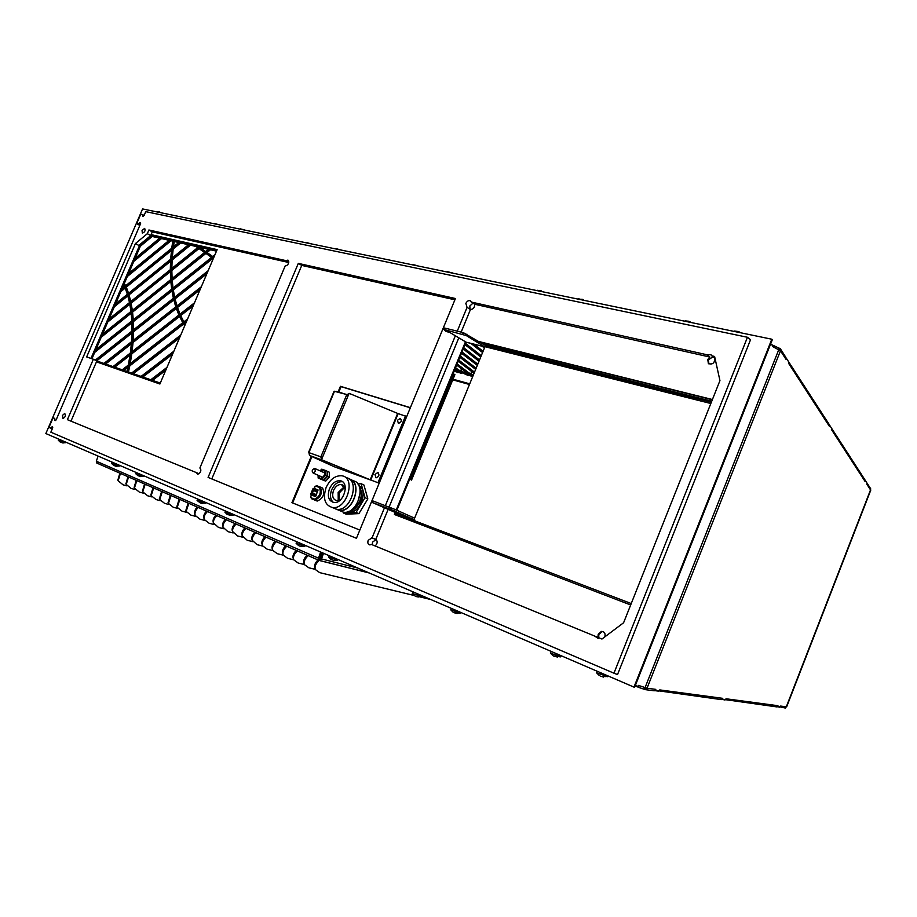 <?xml version="1.0" encoding="UTF-8"?>
<svg xmlns="http://www.w3.org/2000/svg" width="917" height="917" viewBox="0 0 917 917"><rect width="100%" height="100%" fill="white"/><g stroke="black" fill="none" stroke-linecap="round" stroke-linejoin="round"><path stroke-width="1.38" d="M689.435 322.165L683.704 320.984M685.125 320.847L688.896 321.305M690.616 322.165L689.424 321.523M597.426 671.393L596.646 672.849L607.318 676.459M596.703 672.94L599.374 675.6M600.406 676.081L603.535 677.09M296.661 541.706L296.111 543.288L304.925 546.131M298.518 545.546L299.274 545.867M301.842 546.486L299.71 546.051M300.879 546.372L304.467 546.2M179.124 315.608L130.844 353.389L128.976 364.553L182.758 322.704L179.124 315.608M175.961 307.482L132.094 342.007L130.959 352.552L178.872 315.035L175.961 307.482M173.519 298.885L132.61 331.278L132.151 341.227L175.766 306.886L173.519 298.885M171.766 289.852L132.438 321.168L132.621 330.533L173.37 298.254L171.766 289.852M170.7 280.361L131.624 311.654L132.403 320.469L171.674 289.187L170.7 280.361M170.31 270.4L130.18 302.725L131.544 310.989L170.654 279.662L170.31 270.4M170.608 259.97L128.105 294.391L130.054 302.106L170.31 269.678L170.608 259.97M171.628 249.023L125.411 286.666L127.933 293.818L170.654 259.213L171.628 249.023M123.21 283.422L120.345 290.081L124.62 286.597L123.21 283.422M119.875 291.159L113.823 305.246L127.371 294.277L124.838 287.124L119.875 291.159L120.815 291.64L115.576 303.836M113.353 306.335L107.289 320.446L129.492 302.564L127.543 294.85L113.353 306.335L114.304 306.805L109.043 319.036M106.819 321.535L100.744 335.668L130.982 311.448L129.618 303.172L106.819 321.535L107.77 321.993L102.498 334.269M100.285 336.757L94.199 350.902L131.83 320.916L131.062 312.101L100.285 336.757L101.237 337.204L95.941 349.515M95.276 360.117L132.037 331.003L131.865 321.615L93.729 351.99L90.966 358.421L139.407 245.756L133.366 259.809L159.936 237.927L151.282 235.944L139.395 245.779L140.312 246.283L135.12 258.353M97.477 361.195L103.93 363.441L131.555 341.686L132.025 331.736L95.849 360.381M104.584 363.671L113.009 366.605L130.352 353.022L131.498 342.477L104.584 363.671M113.662 366.834L122.225 369.815L128.346 365.046L130.237 353.859L113.662 366.834M122.889 370.044L126.982 371.477L128.174 365.94L122.889 370.044M166.481 368.542L151.477 380.005L160.292 383.077M173.382 352.369L141.791 376.635L150.778 379.764L166.974 367.385M180.259 336.207L132.266 373.311L141.103 376.394L173.863 351.211M184.672 325.833L183.068 323.243L128.804 365.447L127.486 371.649L131.589 373.081L180.752 335.06M187.125 320.079L183.709 322.738L185.062 324.939M193.991 303.974L179.743 315.127L183.389 322.211L187.618 318.933M200.834 287.904L176.568 307L179.491 314.554L194.473 302.828M207.666 271.845L174.115 298.415L176.362 306.404L201.327 286.757M214.498 255.82L172.362 289.382L173.966 297.784L208.159 270.71M216.618 250.857L209.557 249.241L171.284 279.88L172.258 288.717L214.979 254.685M208.824 249.08L199.447 246.937L170.906 269.93L171.238 279.192L208.824 249.08M198.737 246.776L189.51 244.667L171.215 259.488L170.894 269.197L198.737 246.776M188.799 244.507L179.721 242.432L172.247 248.518L171.261 258.72L188.799 244.507M179.033 242.283L173.359 240.988L172.35 247.716L179.033 242.283M172.832 240.862L170.092 240.243L126.397 276.017L123.589 282.551L125.193 286.138L171.731 248.22L172.832 240.862M169.416 240.082L160.613 238.076L132.896 260.887L126.855 274.928L169.416 240.082M413.899 520.512L413.693 519.492L390.55 509.336L372.394 502.539L395.342 512.488L395.559 513.509L631.228 603.546M453.021 373.849L453.949 374.102L410.541 479.637L409.624 479.304M711.752 401.199L485.976 344.895L486.904 345.468L484.726 346.878L466.306 335.588L443.839 329.455L444.447 328.011L463.314 332.63L462.707 334.097M130.214 363.602L131.807 353.836L130.844 353.389M179.537 316.503L131.807 353.836M132.094 351.658L133.045 342.465L132.094 342.007M176.293 308.444L133.045 342.465M133.194 340.402L133.561 331.736L132.61 331.278M173.772 299.928L133.561 331.736M133.584 329.776L133.389 321.626L132.438 321.168M171.949 290.953L133.389 321.626M133.286 319.769L132.575 312.112L131.624 311.654M170.791 281.53L132.575 312.112M132.346 310.347L131.12 303.195L130.18 302.725M170.321 271.65L131.12 303.195M130.764 301.533L129.045 294.861L128.105 294.391M170.528 261.299L129.045 294.861M128.563 293.302L126.34 287.136L125.411 286.666M171.468 250.433L126.34 287.136M123.795 284.706L122.099 288.649M125.216 288.064L120.815 291.64M127.83 295.847L114.304 306.805M129.824 304.238L107.77 321.993M131.188 313.224L101.237 337.204M93.729 351.99L94.68 352.437L91.964 358.765M131.922 322.795L94.68 352.437M132.002 332.974L96.812 360.817M131.395 343.772L105.627 364.038M130.042 355.211L114.717 367.201M127.887 367.362L123.944 370.411M165.736 370.319L152.543 380.383M172.614 354.157L142.857 377.002M179.491 338.018L133.32 373.678M128.472 371.993L129.767 365.883L128.804 365.447M183.572 324.068L129.767 365.883M186.346 321.913L184.661 323.231L183.709 322.738M184.661 323.231L185.326 324.32M193.2 305.831L180.695 315.608L179.743 315.127M180.695 315.608L183.858 321.856M200.032 289.772L177.508 307.493L176.568 307M177.508 307.493L180.041 314.13M206.864 273.747L175.055 298.908L174.115 298.415M175.055 298.908L176.992 305.911M213.684 257.734L173.302 289.875L172.362 289.382M173.302 289.875L174.666 297.234M209.557 249.241L210.486 249.768L172.224 280.384L171.284 279.88M216.492 251.143L210.486 249.768M172.224 280.384L173.038 288.087M199.447 246.937L200.376 247.464L171.834 270.435L170.906 269.93M208.526 249.321L200.376 247.464M171.834 270.435L172.098 278.504M189.51 244.667L190.438 245.183L172.144 259.992L171.215 259.488M198.439 247.017L190.438 245.183M172.144 259.992L171.834 268.44M179.721 242.432L180.649 242.948L173.175 249.034L172.247 248.518M188.512 244.747L180.649 242.948M173.175 249.034L172.281 257.895M173.359 240.988L174.276 241.503L173.473 246.811M178.735 242.512L174.276 241.503M170.092 240.243L171.02 240.758L127.325 276.498L126.397 276.017M172.786 241.16L171.02 240.758M125.732 285.691L123.589 282.551M127.325 276.498L124.517 283.021M160.613 238.076L161.541 238.592L133.825 261.379L132.896 260.887M169.118 240.323L161.541 238.592M133.825 261.379L128.621 273.495M151.282 235.944L152.199 236.46L140.312 246.283M159.661 238.156L152.199 236.46M409.578 479.408L410.541 479.637M453.949 374.102L454.901 374.652L411.527 480.095M463.314 332.63L485.162 345.354L485.976 344.895L483.339 344.23M711.615 401.554L486.904 345.468M394.184 510.838L394.791 509.348L414.301 518.025L414.92 520.902M443.839 329.455L446.12 331.507L449.662 332.39L466.157 342.179M372.428 502.447L373.036 500.98L394.791 509.348M390.55 509.336L391.158 507.846M466.913 334.132L466.306 335.588M711.351 402.196L486.64 345.984M510.001 351.853L486.468 346.225M485.643 346.867L710.824 403.514M484.875 346.924L414.587 518.208M412.914 591.832L412.272 593.482L421.774 596.6M414.851 595.89L415.63 596.291M418.588 596.967L416.605 596.646M159.249 212.389L156.452 211.816M159.008 211.747L161.323 212.813M321.718 479.35L325.329 475.522L325.352 470.421L327.163 471.235L327.14 476.336L323.529 480.153L318.153 478.066L323.529 480.153M318.337 475.361C319.506 479.27 321.523 479.224 324.366 475.212C325.214 470.627 323.873 469.217 320.32 470.971M325.352 470.421L321.787 469.16L320.044 470.845M318.073 475.235L318.153 478.066M325.329 475.522L327.14 476.336M317.924 489.85L314.199 488.406L314.886 486.732L316.468 486.4L319.368 487.512C321.454 492.819 319.85 496.682 314.542 499.112L311.654 497.977L310.76 496.67L311.448 494.997L315.265 496.475L315.964 495.937L317.947 489.861M318.142 490.068L314.199 488.406M311.7 498.756L311.654 497.977L311.814 498.871L314.852 500.074L314.542 499.112M320.262 487.053C322.692 493.048 320.893 497.381 314.852 500.074L317.19 501.072C323.231 498.389 325.031 494.057 322.601 488.073L320.262 487.053L319.368 487.512M317.19 501.072L311.78 498.837M450.946 272.785L446.682 271.902M447.565 271.719L452.562 272.979M309.167 243.429L305.67 242.707M306.289 242.501L311.15 243.842M225.41 510.975L224.974 512.328L233.376 515.022M226.74 514.082L229.949 515.331L233.033 515.079M230.625 515.411L229.961 515.308M315.448 471.315L313.167 473.057C311.505 471.166 311.998 469.607 314.623 468.415L315.448 471.315M451.393 608.418L450.774 609.874L460.517 613.083M450.774 609.874L453.147 612.247M453.972 612.636L459.738 613.186M456.173 613.347L454.924 613.037M456.15 613.404L457.48 613.462M242.971 229.72L239.807 229.067M240.311 228.849L244.828 230.018M329.18 555.725L328.676 557.135L337.685 560.046M328.676 557.135L330.796 559.244M331.461 559.565L332.539 560.023M334.716 560.47L333.352 560.241M136.186 472.507L135.808 473.78L143.717 476.313M137.458 475.419L140.393 476.553L143.476 476.347M141.069 476.634L140.404 476.565M339.198 249.653L335.542 248.897M336.207 248.69L341.147 250.043M338.981 500.395L339.244 492.968L344.792 487.248M344.471 486.629L338.74 492.773L338.304 500.59M344.437 486.572L338.155 492.486L338.235 500.602M340.975 499.318L336.768 500.671C332.848 499.467 331.771 496.063 333.524 490.457C335.496 486.354 338.109 484.359 341.376 484.474L345.342 489.449M342.522 481.78L342.224 481.734C337.834 481.551 334.315 484.233 331.679 489.758C329.673 495.363 330.246 499.593 333.398 502.424M329.467 488.784C332.114 483.248 335.633 480.565 340.024 480.737C350.214 481.643 343.852 504.132 333.834 502.493C328.55 500.888 327.094 496.315 329.467 488.784M326.12 487.5C322.646 498.561 324.79 505.233 332.573 507.548C347.165 509.818 356.381 477.161 341.617 475.763C335.163 475.464 330.005 479.385 326.12 487.5M332.424 507.525L336.791 509.336C351.383 511.629 360.553 479.064 345.789 477.654L345.526 477.539M333.203 507.812L335.897 508.958M335.851 508.946L339.496 510.242C353.011 512.465 362.719 482.812 349.652 479.385M335.232 508.786L339.439 510.471C353.561 512.741 363.098 481.517 349.125 478.983M339.267 510.448L343.611 512.248C358.192 514.552 367.293 482.136 352.541 480.703L352.323 480.611M353.137 508.465L357.321 503.616L360.312 492.211M347.933 511.686L351.715 510.517L358.318 504.063C362.02 497.197 362.295 491.248 359.166 486.216M348.128 511.663L352.541 510.494C361.653 503.341 363.911 495.318 359.326 486.423L359.246 486.319M347.211 511.915L348.598 512.19C359.739 514.139 368.84 490.435 358.845 485.54M343.118 512.041L343.371 512.981L356.071 512.408L365.023 497.679L361.126 483.729L357.848 483.935M365.023 497.679L367.832 498.928L363.934 485.001L361.126 483.729M367.832 498.928L358.902 513.623L356.071 512.408M358.902 513.623L346.202 514.185L343.371 512.981M58.665 439.083L58.31 440.286L65.955 442.223M59.892 441.822L62.62 442.911L65.646 442.693M63.262 442.98L62.631 442.911M551.209 651.46L550.395 653.156L560.768 656.629M553.375 655.964L559.737 656.767M557.479 657.008L554.155 656.308M216.939 224.333L213.902 223.679M214.36 223.484L218.854 224.665M197.556 498.974L197.075 500.476L205.328 503.112M197.075 500.476L200.376 502.986L205.018 503.169M202.336 503.444L201.499 503.33M738.987 332.424L732.924 331.175M734.46 331.048L738.3 331.518M740.076 332.401L738.838 331.736M323.873 480.313L327.484 476.485L327.507 471.395L329.318 472.209L329.283 477.298L325.684 481.116L320.32 479.018L325.684 481.116M327.484 476.485L329.283 477.298M540.996 291.434L536.204 290.437M537.282 290.265L542.474 291.583M582.329 299.985L577.274 298.942M578.444 298.782L583.659 300.031M112.069 462.111L111.645 463.532L119.416 466.008M111.645 463.532L113.742 465.4M113.536 465.309L115.829 466.214L119.21 466.042M116.516 466.34L115.829 466.214M313.671 495.776L315.391 496.452M316.434 491.776L313.488 490.503L312.456 492.991L315.402 494.263M318.004 490.182L313.236 488.646M312.972 495.409L312.743 494.481L310.943 494.194M315.792 495.512L312.743 494.481M313.488 490.503L314.428 489.781L317.477 491.076M312.846 494.24L312.456 492.991M310.771 494.034L311.172 494.699L313.041 488.956L314.531 489.804M314.76 489.621L315.586 489.128M314.669 489.861L317.614 491.134M379.008 483.121L370.227 479.786L397.657 413.429L349.125 393.359L348.277 395.387L346.615 395.009L320.87 456.861L322.348 457.675L321.5 459.715L371.752 480.451M308.903 452.631L320.87 456.861L321.512 459.692L370.227 479.786M406.518 416.49L397.657 413.429M397.485 420.261L398.356 423.31C401.394 422.382 402.036 420.743 400.316 418.404L397.485 420.261M405.52 415.963L377.987 482.651M374.973 474.513L376.073 477.837C379.191 476.553 379.741 474.8 377.689 472.576L374.973 474.513M348.449 394.998L334.097 391.204L308.559 452.425M338.809 392.579L336.401 391.341L347.05 394.642M347.36 394.436L349.033 393.576M334.499 391.25L308.937 452.551L309.499 455.44L321.913 459.979L309.499 455.44M369.849 479.694L321.924 459.956M369.838 479.74L334.189 466.719L309.648 455.52M322.108 458.271L320.996 457.755M321.179 457.216L322.325 457.743M415.951 265.54L411.882 264.704M412.696 264.509L417.602 265.747M384.498 507.697L372.073 537.843L368.187 540.308C367.408 542.91 367.969 544.446 369.86 544.916L371.431 544.446L594.422 635.951L598.113 638.324L599.202 637.911L601.953 639.034L623.594 622.758L719.948 380.601L714.607 356.461L711.718 355.807L714.996 358.192M613.954 673.193L617.531 674.568L750.542 339.714L747.458 337.273L613.954 673.193L50.848 432.194L52.544 428.228L52.303 426.714L50.607 428.124L48.933 427.414L53.094 417.739L54.779 418.439L54.688 419.894L55.811 420.353M144.118 215.449L142.536 214.555L142.777 216.527L144.084 215.529L145.757 211.655L747.458 337.273M97.099 362.077L97.5 361.138L93.362 359.246L67.388 419.677L199.069 473.711M356.438 538.29L455.44 298.518L298.312 263.385L208.09 477.413L356.438 538.29L211.793 478.926L301.75 265.414L454.901 299.802M594.422 635.951L597.987 637.418L598.182 634.255L601.392 631.412C604.429 631.515 605.587 633.326 604.853 636.856M70.987 421.144L96.457 361.848L159.902 384.005L217.134 249.619L151.695 234.763L138.811 245.424L150.709 235.566L152.291 231.863L148.909 229.984L147.328 233.686L135.429 243.567L86.656 356.919L93.362 359.246M152.291 231.863L288.74 262.503M288.763 262.319L285.84 260.6L148.909 229.984M471.304 302.06L474.697 304.249L709.838 357.034L706.675 354.684L471.304 302.06L470.398 300.822C468.621 300.191 467.108 301.051 465.847 303.401L467.062 307.367L457.262 331.152M298.312 263.385L301.75 265.414M372.073 537.843L375.787 539.391L388.166 509.313M389.095 507.067L458.764 337.926M461.159 332.103L470.455 309.533L467.062 307.367M455.325 335.828L385.346 505.645M285.84 260.6L287.961 260.119L288.752 261.253C288.649 264.073 287.457 265.643 285.176 265.953L199.872 468.014C201.396 469.538 201.132 471.441 199.081 473.711L197.636 474.169L196.33 472.587M52.303 428.801L50.607 428.124M54.779 418.439L53.094 417.739M140.61 223.553L139.476 222.911L140.381 222.533L140.507 223.851L56.201 419.745L55.1 420.697L54.688 419.894M140.037 224.929L136.667 223.656L140.737 214.177L142.536 214.555M139.476 222.911L138.456 224.046M139.831 225.41L136.667 223.656M150.709 235.566L147.328 233.686M217.054 249.802L152.291 235.096L139.407 245.756L135.429 243.567M706.675 354.684L711.088 354.822L711.718 355.807M142.043 230.396L144.668 228.379C145.597 230.694 144.806 232.253 142.318 233.067L142.043 230.396M62.471 415.39L64.717 413.464C66.024 415.458 65.439 417.12 62.952 418.427L62.471 415.39M603.432 631.733L602.022 631.664L598.801 634.507L598.778 638.117M712.326 399.766L479.602 341.926M466.042 342.19L396.889 510.276M395.88 512.706L395.055 514.724M712.967 356.747L708.337 359.945L708.933 363.946M472.989 303.149L469.848 305.957L469.997 309.247M376.108 539.563L372.554 542.107L372.256 544.778M410.312 407.801L341.067 386.642L338.797 392.086M311.929 456.563L292.603 502.929M771.805 339.221L772.332 339.657L634.598 687.383L45.85 433.558L142.571 208.938L771.805 339.221L633.968 687.142M375.787 539.391C377.815 541.236 377.609 543.437 375.156 545.97M200.124 472.553L200.754 471.063M474.697 304.249C474.754 307.493 473.344 309.258 470.455 309.533M714.87 358.169C714.733 363.063 712.566 364.851 708.36 363.522L707.786 359.533L709.838 357.034M287.892 264.44L288.397 263.546M152.291 235.096L151.695 234.763M359.831 530.06L291.938 502.665L311.287 456.265M338.121 391.88L340.436 386.309L341.067 386.642M340.436 386.309L410.369 407.675M395.227 512.443L394.39 514.471L630.667 604.968M465.389 341.938L396.236 509.99M712.417 399.525L479.006 341.56M322.486 552.836L319.299 560.482L318.508 558.178L320.618 552.034M321.649 552.47L319.712 558.992M119.852 473.161L117.88 480.084M127.979 476.714L125.961 483.706M136.209 480.313L134.157 487.374M144.565 483.97L142.467 491.088M153.024 487.684L150.892 494.859M161.621 491.443L159.432 498.688M170.333 495.26L168.109 502.573M179.17 499.123L176.901 506.505M188.145 503.055L185.819 510.494M197.247 507.032C194.874 509.669 194.072 512.144 194.84 514.46L194.874 514.552M206.485 511.078C204.067 513.749 203.242 516.26 204.032 518.598L204.055 518.655M215.862 515.182C213.386 517.899 212.561 520.432 213.363 522.793L218.441 527.413L223.542 528.719M225.387 519.354C222.854 522.105 222.006 524.673 222.831 527.046L227.886 531.631L233.124 532.96M235.05 523.584C232.471 526.381 231.6 528.971 232.448 531.367L237.469 535.918L242.845 537.27M244.862 527.883C242.226 530.714 241.343 533.339 242.203 535.757L247.2 540.262L252.714 541.649M254.823 532.238C252.129 535.127 251.224 537.775 252.118 540.205L257.081 544.675L262.743 546.096M264.933 536.674C262.193 539.597 261.265 542.279 262.182 544.732L262.594 545.764M275.215 541.168C272.406 544.136 271.466 546.864 272.395 549.329L272.819 550.349M285.657 545.741C282.78 548.756 281.828 551.507 282.78 553.994L283.193 554.991M296.26 550.383C293.325 553.444 292.351 556.229 293.325 558.728L293.738 559.725M307.035 555.094C304.031 558.212 303.034 561.032 304.031 563.554L304.444 564.517M414.255 595.511L319.689 572.632L315.425 569.606C314.393 567.05 315.437 564.173 318.566 560.986L319.139 560.425M317.981 559.897C314.921 563.061 313.901 565.904 314.921 568.437L315.333 569.4M307.172 555.163L307.608 556.183L308.192 555.61M296.386 550.441L296.821 551.449L297.395 550.876M285.783 545.798L286.207 546.796L286.769 546.234M275.341 541.225L275.753 542.222L276.315 541.649M265.059 536.72L265.471 537.706L266.022 537.144M254.949 532.296L255.339 533.27L255.889 532.708M244.977 527.928L245.366 528.891L245.916 528.341M235.165 523.641L235.543 524.593L236.082 524.043M225.502 519.412L225.88 520.352L226.407 519.801M215.976 515.239L216.343 516.168L216.87 515.629M206.6 511.136L206.967 512.053L207.483 511.514M197.361 507.09L197.717 508.007L198.221 507.468M188.26 503.101L188.604 504.006L189.108 503.479M179.285 499.169L179.629 500.074L180.122 499.536M170.447 495.306L170.78 496.189L171.273 495.661M161.724 491.489L162.057 492.372L162.538 491.844M153.139 487.729L153.448 488.601L153.941 488.073M144.668 484.016L144.978 484.887L145.459 484.359M136.312 480.359L136.622 481.219L137.091 480.703M128.082 476.76L128.38 477.608L128.85 477.092M119.955 473.195L120.253 474.043L120.712 473.527M120.253 474.043L118.121 480.772L123.096 484.841L126.97 485.872M98.096 456.081L96.331 461.228L97.064 463.177M357.871 568.093L321.512 558.934L319.299 560.482M128.38 477.608L126.214 484.417L131.165 488.44L135.143 489.506M136.622 481.219L134.421 488.119L139.35 492.097L143.419 493.174M144.978 484.887L142.743 491.856L147.648 495.799L151.821 496.899M153.448 488.601L151.179 495.661L156.062 499.559L160.337 500.682M162.057 492.372L159.741 499.513L164.59 503.364L168.969 504.522M170.78 496.189L168.419 503.422L173.244 507.239L177.738 508.408M179.629 500.074L177.233 507.388L182.025 511.159L186.632 512.351M188.604 504.006L186.162 511.411L190.931 515.136L195.653 516.351M197.717 508.007C195.287 510.654 194.461 513.153 195.229 515.492L199.963 519.171L204.812 520.42M206.967 512.053C204.491 514.746 203.643 517.28 204.434 519.641L209.133 523.263L214.108 524.535M216.343 516.168C213.821 518.907 212.962 521.464 213.776 523.848M225.88 520.352C223.29 523.126 222.418 525.716 223.255 528.112M235.543 524.593C232.918 527.413 232.024 530.026 232.872 532.445M245.366 528.891C242.684 531.757 241.767 534.405 242.638 536.846M255.339 533.27C252.599 536.17 251.671 538.852 252.565 541.305M265.471 537.706C262.663 540.652 261.712 543.368 262.629 545.844L267.111 549.157L272.934 550.601M275.753 542.222C272.888 545.214 271.925 547.953 272.865 550.452L277.301 553.696L283.273 555.186M286.207 546.796C283.273 549.845 282.287 552.619 283.25 555.129L287.651 558.327L293.784 559.84M296.821 551.449C293.83 554.544 292.821 557.353 293.807 559.874L298.163 563.015L304.467 564.563M307.608 556.183C304.547 559.324 303.516 562.155 304.524 564.7L308.834 567.783L315.31 569.365M420.009 596.91L430.669 599.489M321.512 558.934L323.483 553.272M97.179 463.234L318.967 560.344M777.1 705.597L776.665 706.881L725.049 699.614M724.889 700.084L724.201 699.499M724.109 699.763L721.438 699.419M658.738 690.856L721.37 699.614L721.851 698.215M658.566 691.361L657.821 690.73M657.718 691.028L654.337 690.581M644.525 687.475L643.952 689.171L645.545 689.676L654.257 690.799L654.795 689.24M643.952 689.171L638.473 687.326L639.057 685.629M638.862 685.561L638.473 687.326M635.114 686.088L638.312 687.165M785.17 708.004L779.737 706.847M779.599 707.271L778.946 706.743M778.865 706.984L776.733 706.698M458.592 371.614L454.511 370.216M468.656 374.354L458.064 369.723L455.52 367.774M473.31 375.11L468.128 372.451L457.067 364.015M870.485 491.145L870.68 488.727L866.748 482.72M785.479 358.524L785.938 357.492L780.378 348.781L770.555 344.15M828.739 425.328L829.151 424.399L788.597 361.745M864.559 480.668L864.937 479.809L831.329 427.884M472.874 376.188L467.624 373.483L468.128 372.451M470.616 375.752L467.808 375.294L457.56 370.755L458.064 369.723M460.575 373.024L454.075 371.27M869.866 492.475L870.462 490.973M635.321 685.549L638.014 686.455L638.37 685.389L647.035 688.208L655.815 689.378L655.437 690.421L659.38 690.937L659.747 689.905L722.779 698.341L722.447 699.27L725.656 699.694L725.989 698.765L777.948 705.712L777.65 706.571L780.321 706.915L780.619 706.067L786.637 706.869L787.004 705.918M869.568 493.254L870.737 490.228L866.84 484.176L867.173 483.374L865.442 480.691L865.098 481.494L831.398 429.443L831.776 428.571L829.702 425.362L829.323 426.233L788.654 363.419L789.067 362.467L786.534 358.547L786.121 359.51L780.47 350.787L772.561 346.5L773.02 345.526L770.509 344.288M474.49 372.245L458.649 360.152M476.095 368.313L460.288 356.174M477.757 364.278L461.973 352.071M479.465 360.117L463.704 347.864M481.23 355.819L465.492 343.52M483.041 351.406L473.814 344.139M773.031 346.729L773.547 345.617M773.214 346.821L773.845 345.434M461.113 373.437L455.084 368.817M471.178 376.176L456.632 365.069M474.055 373.299L458.213 361.218M475.659 369.391L459.841 357.263M477.31 365.367L461.515 353.183M479.006 361.229L463.245 348.987M480.76 356.965L465.022 344.666M482.571 352.564L470.937 343.417M484.428 348.024L482.159 346.225M461.136 368.496L461.331 371.488M471.178 371.11L471.384 374.216M255.877 232.402L257.207 232.677M265.334 234.351L266.664 234.626M274.928 236.345L276.258 236.62M284.66 238.363L285.989 238.638M294.54 240.403L295.87 240.678M304.57 242.478L305.682 242.684M314.76 244.587L316.067 244.862M325.088 246.73L326.395 247.005M346.236 251.109L347.543 251.373M357.057 253.344L358.352 253.619M368.049 255.625L369.345 255.889M379.214 257.941L380.498 258.204M390.562 260.279L391.834 260.554M402.082 262.675L403.354 262.938M425.694 267.558L426.955 267.821M437.787 270.068L439.048 270.32M462.592 275.203L463.83 275.455M475.304 277.828L476.542 278.08M488.234 280.51L489.46 280.762M776.882 706.25L777.65 706.571M721.61 698.926L722.447 699.27M654.52 690.031L655.437 690.421M785.582 358.295L786.534 358.547M828.83 425.11L829.702 425.362M864.651 480.451L865.442 480.691M395.342 512.488L413.693 519.492M711.386 402.127L509.898 351.807M484.577 346.798L465.492 342.007M196.055 246.467L197.682 247.613M199.012 248.553L204.583 252.473M205.924 253.413L211.586 257.39M314.886 486.732L316.629 485.987M310.748 496.682L311.482 498.424M320.228 487.042L317.282 485.918L316.468 486.4L317.03 485.884M319.941 557.467L320.79 557.754M224.974 512.328L227.45 514.552M550.395 653.156L553.421 656.033M312.903 495.375L311.127 494.664M370.732 479.981L398.161 413.613M348.277 395.387L322.348 457.675M52.727 427.505L51.604 427.058M142.49 215.896L143.396 216.412M369.196 572.976L319.655 560.574M318.566 560.986L318.119 559.955M318.508 558.178L96.331 461.228M323.392 553.467L324.767 553.822M645.774 689.687L646.336 688.048L645.74 689.676M453.021 379.214L469.722 383.845M469.458 384.498L452.757 379.856M870.531 489.884L786.305 706.835M458.294 371.534L457.801 372.566M455.554 367.683L458.901 370.204M468.312 374.262L467.808 375.294M457.102 363.923L468.954 372.921M458.695 360.049L474.525 372.153M460.334 356.071L476.141 368.221M462.019 351.979L477.791 364.175M463.75 347.761L479.511 360.014M465.538 343.417L481.265 355.727M474.055 344.196L483.076 351.303M870.462 488.348L870.084 489.197M778.946 347.944L778.315 349.331M779.954 350.271L780.493 349.068M780.47 350.787L647.035 688.208M465.733 370.606L464.827 371.293M778.797 349.572L645.052 687.658M691.131 322.52L688.587 321.191M607.558 675.76L607.214 676.78M601.288 676.414L606.183 676.597M305.189 545.374L304.891 546.245M296.111 543.288L298.426 545.432M413.75 519.526L395.399 512.523M465.641 342.087L484.726 346.878M509.955 351.819L711.363 402.173M212.698 256.496L207.047 252.519M205.706 251.579L200.135 247.647M422.061 595.775L421.717 596.772M412.272 593.482L414.885 595.912M417.43 596.841L421.086 596.692M159.019 211.747L156.853 211.598M315.127 486.262L314.015 488.337M311.264 494.928L310.634 497.323L311.814 498.871L314.783 500.04M316.72 485.918L315.368 486.205M233.56 514.494L233.354 515.09M313.167 473.057L322.864 477.367M315.15 468.644L324.836 472.989M460.735 612.453L460.449 613.29M337.88 559.473L337.639 560.172M333.857 560.333L337.158 560.127M135.808 473.78L138.066 475.785M343.439 485.391L341.376 484.474M342.224 481.734L340.024 480.737M336.791 509.336L332.573 507.548M339.496 510.242L337.479 509.382M343.611 512.248L339.439 510.471M352.541 510.494L351.715 510.517M348.598 512.19L347.635 511.778M58.31 440.286L60.407 442.143M561.089 655.712L560.677 656.916M205.568 502.424L205.305 503.181M740.627 332.768L737.933 331.381M541.397 290.941L540.721 290.666M584.14 300.363L583.487 299.916M582.753 299.515L581.894 299.171M119.634 465.377L119.405 466.042M317.374 491.053L314.428 489.781M312.972 488.704L310.771 493.976M313.717 488.429L313.041 488.623M378.377 472.897L377.689 472.576M602.022 631.664L601.392 631.412M375.821 539.528L371.465 537.706M117.789 479.82L118.121 480.772M96.801 463.062L318.91 560.298M319.884 560.562L368.863 572.838M125.881 483.454L126.214 484.417M134.077 487.145L134.421 488.119M142.387 490.882L142.743 491.856M150.824 494.676L151.179 495.661M159.375 498.516L159.741 499.513M168.052 502.413L168.419 503.422M176.855 506.367L177.233 507.388M185.773 510.391L186.162 511.411M194.84 514.46L195.229 515.492M204.032 518.598L204.434 519.641M645.545 689.676L646.118 687.991M785.525 708.039L785.961 706.789M870.737 490.228L786.637 706.869M870.68 488.727L870.313 489.552M780.47 349.022L779.92 350.237M780.378 348.781L779.759 350.134M456.815 370.273L460.827 373.299M466.868 372.99L470.88 376.039"/></g></svg>
